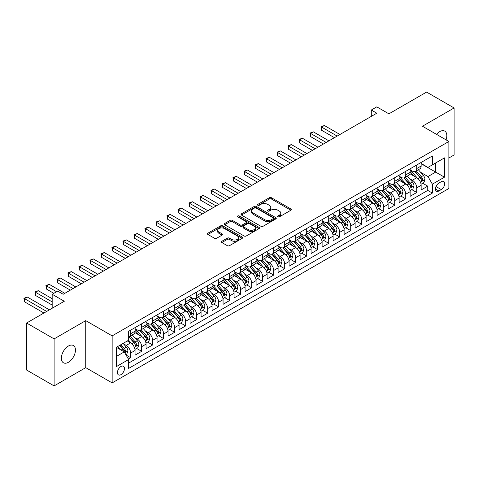 <?xml version="1.0" encoding="UTF-8"?>
<svg xmlns="http://www.w3.org/2000/svg" width="478" height="478" viewBox="0 0 478 478"><rect width="100%" height="100%" fill="white"/><g stroke="black" fill="none" stroke-linecap="round" stroke-linejoin="round"><path stroke-width="0.72" d="M277.903 216.845A1.07 0.615 0 0 0 279.415 216.845L290.893 210.218A1.53 0.884 0 0 0 291.341 209.597A1.53 0.884 0 0 0 290.893 208.976L271.45 197.749A1.53 0.884 0 0 0 269.287 197.749L257.815 204.375A1.07 0.615 0 0 0 257.499 204.811A1.07 0.615 0 0 0 257.815 205.247A1.07 0.615 0 0 0 259.327 205.247L260.809 204.387A4.888 2.82 0 0 1 267.722 204.387L269.341 205.325A4.888 2.82 0 0 1 270.775 207.321A4.888 2.82 0 0 1 269.341 209.316L267.859 210.171A1.07 0.615 0 0 0 267.543 210.613A1.07 0.615 0 0 0 267.859 211.049A1.07 0.615 0 0 0 269.371 211.049L270.853 210.189A4.888 2.82 0 0 1 277.766 210.189L279.385 211.127A4.888 2.82 0 0 1 280.819 213.122A4.888 2.82 0 0 1 279.385 215.118L277.903 215.972A1.07 0.615 0 0 0 277.587 216.409A1.07 0.615 0 0 0 277.903 216.845L277.903 215.972M68.414 362.282A9.96 5.748 120 0 0 74.915 353.505A9.96 5.748 120 0 0 73.391 345.522A9.96 5.748 120 0 0 68.414 346.018A9.96 5.748 120 0 0 61.907 354.796A9.96 5.748 120 0 0 63.431 362.772A9.96 5.748 120 0 0 68.414 362.282M446.052 139.851A9.96 5.748 120 0 0 444.773 131.109A9.96 5.748 120 0 0 439.796 131.599A9.96 5.748 120 0 0 436.563 134.372M120.958 374.638A4.977 2.874 120 0 0 124.208 370.253A4.977 2.874 120 0 0 123.444 366.262A4.977 2.874 120 0 0 120.958 366.507A4.977 2.874 120 0 0 117.702 370.892A4.977 2.874 120 0 0 118.466 374.883A4.977 2.874 120 0 0 120.958 374.638M221.87 241.276A1.53 0.884 0 0 0 221.422 241.898A1.53 0.884 0 0 0 221.87 242.525L227.325 245.674A1.53 0.884 0 0 0 229.488 245.674L242.232 238.313A1.53 0.884 0 0 0 242.681 237.691A1.53 0.884 0 0 0 242.232 237.064L222.79 225.843A1.53 0.884 0 0 0 220.627 225.843L207.882 233.198A1.53 0.884 0 0 0 207.434 233.826A1.53 0.884 0 0 0 207.882 234.447L214.473 238.253A1.53 0.884 0 0 0 216.636 238.253L222.085 235.104A1.53 0.884 0 0 0 222.533 234.477A1.53 0.884 0 0 0 222.085 233.856L218.822 231.967A4.087 2.36 0 0 1 217.621 230.3A4.087 2.36 0 0 1 220.149 228.12A4.087 2.36 0 0 1 224.6 228.633L237.399 236.024A4.087 2.36 0 0 1 238.594 237.691A4.087 2.36 0 0 1 236.072 239.866A4.087 2.36 0 0 1 231.621 239.359L229.488 238.128A1.53 0.884 0 0 0 227.325 238.128L221.87 241.276L221.87 242.525L227.325 239.394L227.325 238.128M448.872 157.997L454.1 154.98L454.1 107.968L426.591 92.087L388.901 113.842L376.795 106.857L371.292 110.03L376.795 113.208L63.186 294.269L57.683 291.096L52.18 294.269L52.18 308.25M54.104 338.902L54.104 385.913L85.741 367.648L85.741 320.636L54.104 338.902L26.595 323.02L64.285 301.26L52.18 294.269M85.741 320.636L112.151 335.885L448.872 141.482L448.872 188.493L112.151 382.896L112.151 335.885M454.1 107.968L422.462 126.234L448.872 141.482M260.916 226.279A1.53 0.884 0 0 0 263.079 226.279L275.824 218.918A1.53 0.884 0 0 0 276.272 218.297A1.53 0.884 0 0 0 275.824 217.669L256.381 206.448A1.53 0.884 0 0 0 254.218 206.448L241.474 213.803A1.53 0.884 0 0 0 241.026 214.431A1.53 0.884 0 0 0 241.474 215.052L260.916 226.279M238.175 217.078A1.07 0.615 0 0 1 239.263 217.227L239.263 215.954L259.028 227.367A1.53 0.884 0 0 1 259.476 227.994A1.53 0.884 0 0 1 259.028 228.615L246.284 235.977A1.53 0.884 0 0 1 244.121 235.977L224.678 224.75L230.133 221.625L230.133 220.352L224.678 223.501A1.53 0.884 0 0 0 224.23 224.128A1.53 0.884 0 0 0 224.678 224.75L224.678 223.501M230.133 221.625A1.53 0.884 0 0 1 232.296 221.625L232.296 220.352A1.53 0.884 0 0 0 230.133 220.352M232.296 220.352L240.177 224.905A1.53 0.884 0 0 0 242.34 224.905L245.961 222.82A1.53 0.884 0 0 0 246.403 222.192A1.53 0.884 0 0 0 245.961 221.571L237.751 216.833A1.07 0.615 0 0 1 237.435 216.397A1.07 0.615 0 0 1 238.098 215.823A1.07 0.615 0 0 1 239.263 215.954M54.104 385.913L26.595 370.032L26.595 323.02M128.355 358.996L130.637 357.675L126.073 355.04M123.473 343.819L126.24 345.415A6.226 3.591 60 0 1 130.637 353.039L135.041 350.499L135.041 355.136L141.643 351.324L136.636 348.432M134.479 337.468L137.24 339.063A6.226 3.591 60 0 1 141.643 346.687L146.047 344.142L146.047 348.779L152.649 344.967L147.642 342.081M145.479 331.111L148.246 332.706A6.226 3.591 60 0 1 152.649 340.33L157.047 337.791L157.047 342.427L163.649 338.615L158.642 335.723M156.485 324.759L159.252 326.355A6.226 3.591 60 0 1 163.649 333.979L168.053 331.439L168.053 336.076L174.655 332.264L169.648 329.372M167.491 318.408L170.252 320.003A6.226 3.591 60 0 1 174.655 327.627L179.059 325.082L179.059 329.724L185.661 325.912L180.654 323.02M178.491 312.056L181.258 313.652A6.226 3.591 60 0 1 185.661 321.27L190.059 318.73L190.059 323.367L196.661 319.555L191.654 316.669M189.497 305.699L192.264 307.294A6.226 3.591 60 0 1 196.661 314.918L201.065 312.379L201.065 317.016L207.667 313.204L202.66 310.312M200.503 299.348L203.264 300.943A6.226 3.591 60 0 1 207.667 308.567L212.071 306.028L212.071 310.664L218.673 306.852L213.666 303.96M211.503 292.996L214.269 294.591A6.226 3.591 60 0 1 218.673 302.216L223.071 299.67L223.071 304.313L229.673 300.501L224.666 297.609M222.509 286.639L225.275 288.234A6.226 3.591 60 0 1 229.673 295.858L234.077 293.319L234.077 297.955L240.679 294.143L235.672 291.251M233.515 280.287L236.275 281.883A6.226 3.591 60 0 1 240.679 289.507L245.083 286.967L245.083 291.604L251.685 287.792L246.678 284.9M244.515 273.936L247.281 275.531A6.226 3.591 60 0 1 251.685 283.155L256.083 280.61L256.083 285.252L262.685 281.44L257.678 278.549M255.521 267.584L258.287 269.18A6.226 3.591 60 0 1 262.685 276.804L267.088 274.258L267.088 278.895L273.691 275.083L268.684 272.197M266.527 261.227L269.287 262.822A6.226 3.591 60 0 1 273.691 270.446L278.094 267.907L278.094 272.544L284.697 268.732L279.69 265.84M277.527 254.876L280.293 256.471A6.226 3.591 60 0 1 284.697 264.095L289.094 261.556L289.094 266.192L295.697 262.38L290.69 259.488M288.533 248.524L291.299 250.119A6.226 3.591 60 0 1 295.697 257.744L300.1 255.198L300.1 259.841L306.703 256.029L301.696 253.137M299.539 242.173L302.299 243.762A6.226 3.591 60 0 1 306.703 251.386L311.106 248.847L311.106 253.483L317.709 249.671L312.702 246.785M310.539 235.815L313.305 237.411A6.226 3.591 60 0 1 317.709 245.035L322.106 242.495L322.106 247.132L328.709 243.32L323.702 240.428M321.545 229.464L324.311 231.059A6.226 3.591 60 0 1 328.709 238.683L333.112 236.144L333.112 240.781L339.715 236.969L334.708 234.077M332.551 223.112L335.311 224.708A6.226 3.591 60 0 1 339.715 232.332L344.118 229.787L344.118 234.423L350.721 230.617L345.714 227.725M343.551 216.755L346.317 218.35A6.226 3.591 60 0 1 350.721 225.975L355.118 223.435L355.118 228.072L361.721 224.26L356.713 221.368M354.557 210.404L357.323 211.999A6.226 3.591 60 0 1 361.721 219.623L366.124 217.084L366.124 221.72L372.726 217.908L367.719 215.016M365.562 204.052L368.323 205.648A6.226 3.591 60 0 1 372.726 213.272L377.13 210.726L377.13 215.369L383.732 211.557L378.725 208.665M376.562 197.701L379.329 199.296A6.226 3.591 60 0 1 383.732 206.914L388.13 204.375L388.13 209.011L394.732 205.199L389.725 202.314M387.568 191.343L390.335 192.939A6.226 3.591 60 0 1 394.732 200.563L399.136 198.023L399.136 202.66L405.738 198.848L400.731 195.956M398.574 184.992L401.335 186.587A6.226 3.591 60 0 1 405.738 194.211L410.142 191.672L410.142 196.309L416.744 192.497L416.744 187.86A6.226 3.591 -120 0 0 412.341 180.236L409.574 178.641M411.737 189.605L416.744 192.497M135.041 350.499A6.226 3.591 -120 0 0 130.637 342.875L127.339 340.969M146.047 344.142A6.226 3.591 -120 0 0 141.643 336.518L134.838 332.592M157.047 337.791A6.226 3.591 -120 0 0 152.649 330.167L145.844 326.235M168.053 331.439A6.226 3.591 -120 0 0 163.649 323.815L156.844 319.884M179.059 325.082A6.226 3.591 -120 0 0 174.655 317.458L167.85 313.532M190.059 318.73A6.226 3.591 -120 0 0 185.661 311.106L178.856 307.181M201.065 312.379A6.226 3.591 -120 0 0 196.661 304.755L189.856 300.823M212.071 306.028A6.226 3.591 -120 0 0 207.667 298.403L200.862 294.472M223.071 299.67A6.226 3.591 -120 0 0 218.673 292.046L211.868 288.12M234.077 293.319A6.226 3.591 -120 0 0 229.673 285.695L222.868 281.769M245.083 286.967A6.226 3.591 -120 0 0 240.679 279.343L233.873 275.412M256.083 280.61A6.226 3.591 -120 0 0 251.685 272.992L244.879 269.06M267.088 274.258A6.226 3.591 -120 0 0 262.685 266.634L255.879 262.709M278.094 267.907A6.226 3.591 -120 0 0 273.691 260.283L266.885 256.351M289.094 261.556A6.226 3.591 -120 0 0 284.697 253.932L277.891 250M300.1 255.198A6.226 3.591 -120 0 0 295.697 247.574L288.891 243.649M311.106 248.847A6.226 3.591 -120 0 0 306.703 241.223L299.897 237.297M322.106 242.495A6.226 3.591 -120 0 0 317.709 234.871L310.903 230.94M333.112 236.144A6.226 3.591 -120 0 0 328.709 228.52L321.903 224.588M344.118 229.787A6.226 3.591 -120 0 0 339.715 222.162L332.909 218.237M355.118 223.435A6.226 3.591 -120 0 0 350.721 215.811L343.915 211.879M366.124 217.084A6.226 3.591 -120 0 0 361.721 209.46L354.915 205.528M377.13 210.726A6.226 3.591 -120 0 0 372.726 203.102L365.921 199.177M388.13 204.375A6.226 3.591 -120 0 0 383.732 196.751L376.927 192.825M399.136 198.023A6.226 3.591 -120 0 0 394.732 190.399L387.927 186.468M410.142 191.672A6.226 3.591 -120 0 0 405.738 184.048L398.933 180.116M441.278 181.694L438.858 183.092A4.822 2.784 120 0 0 435.709 187.346A4.822 2.784 120 0 0 436.45 191.212A4.822 2.784 120 0 0 438.858 190.973L441.278 189.575A4.822 2.784 120 0 0 444.432 185.321A4.822 2.784 120 0 0 443.692 181.455A4.822 2.784 120 0 0 441.278 181.694M116.554 356.343L124.256 351.892L128.66 359.516L128.66 368.413L432.369 193.07L432.369 184.173L427.965 176.549L420.58 172.283M128.66 359.516L116.554 366.507L116.554 347.195L128.66 340.205L128.66 331.308L432.369 155.965L432.369 164.862L444.474 157.871L444.474 177.183L432.369 184.173M135.041 328.643L137.24 329.91A6.226 3.591 60 0 0 140.353 330.22L144.756 327.681A6.226 3.591 -120 0 0 146.047 324.831L146.047 321.27M146.047 322.291L148.246 323.558A6.226 3.591 60 0 0 151.359 323.869L155.756 321.324A6.226 3.591 -120 0 0 157.047 318.479L157.047 314.918M157.047 315.934L159.252 317.207A6.226 3.591 60 0 0 162.359 317.517L166.762 314.972A6.226 3.591 -120 0 0 168.053 312.122L168.053 308.567M168.053 309.583L170.252 310.855A6.226 3.591 60 0 0 173.365 311.16L177.768 308.621A6.226 3.591 -120 0 0 179.059 305.771L179.059 302.216M179.059 303.231L181.258 304.498A6.226 3.591 60 0 0 184.371 304.809L188.768 302.269A6.226 3.591 -120 0 0 190.059 299.419L190.059 295.858M190.059 296.874L192.264 298.147A6.226 3.591 60 0 0 195.371 298.457L199.774 295.912A6.226 3.591 -120 0 0 201.065 293.062L201.065 289.507M201.065 290.522L203.264 291.795A6.226 3.591 60 0 0 206.376 292.1L210.78 289.56A6.226 3.591 -120 0 0 212.071 286.71L212.071 283.155M212.071 284.171L214.269 285.444A6.226 3.591 60 0 0 217.382 285.748L221.78 283.209A6.226 3.591 -120 0 0 223.071 280.359L223.071 276.798M223.071 277.82L225.275 279.086A6.226 3.591 60 0 0 228.382 279.397L232.786 276.858A6.226 3.591 -120 0 0 234.077 274.008L234.077 270.446M234.077 271.462L236.275 272.735A6.226 3.591 60 0 0 239.388 273.046L243.792 270.5A6.226 3.591 -120 0 0 245.083 267.65L245.083 264.095M245.083 265.111L247.281 266.383A6.226 3.591 60 0 0 250.394 266.688L254.792 264.149A6.226 3.591 -120 0 0 256.083 261.299L256.083 257.744M256.083 258.759L258.287 260.026A6.226 3.591 60 0 0 261.394 260.337L265.798 257.797A6.226 3.591 -120 0 0 267.088 254.947L267.088 251.386M267.088 252.408L269.287 253.675A6.226 3.591 60 0 0 272.4 253.985L276.804 251.44A6.226 3.591 -120 0 0 278.094 248.596L278.094 245.035M278.094 246.051L280.293 247.323A6.226 3.591 60 0 0 283.406 247.628L287.804 245.089A6.226 3.591 -120 0 0 289.094 242.238L289.094 238.683M289.094 239.699L291.299 240.972A6.226 3.591 60 0 0 294.406 241.276L298.81 238.737A6.226 3.591 -120 0 0 300.1 235.887L300.1 232.332M300.1 233.348L302.299 234.614A6.226 3.591 60 0 0 305.412 234.925L309.816 232.386A6.226 3.591 -120 0 0 311.106 229.536L311.106 225.975M311.106 226.99L313.305 228.263A6.226 3.591 60 0 0 316.418 228.574L320.816 226.028A6.226 3.591 -120 0 0 322.106 223.178L322.106 219.623M322.106 220.639L324.311 221.911A6.226 3.591 60 0 0 327.418 222.216L331.822 219.677A6.226 3.591 -120 0 0 333.112 216.827L333.112 213.272M333.112 214.287L335.311 215.554A6.226 3.591 60 0 0 338.424 215.865L342.828 213.325A6.226 3.591 -120 0 0 344.118 210.475L344.118 206.914M344.118 207.936L346.317 209.203A6.226 3.591 60 0 0 349.43 209.513L353.828 206.974A6.226 3.591 -120 0 0 355.118 204.124L355.118 200.563M355.118 201.579L357.323 202.851A6.226 3.591 60 0 0 360.43 203.162L364.834 200.617A6.226 3.591 -120 0 0 366.124 197.767L366.124 194.211M366.124 195.227L368.323 196.5A6.226 3.591 60 0 0 371.436 196.805L375.839 194.265A6.226 3.591 -120 0 0 377.13 191.415L377.13 187.86M377.13 188.876L379.329 190.142A6.226 3.591 60 0 0 382.442 190.453L386.839 187.914A6.226 3.591 -120 0 0 388.13 185.064L388.13 181.503M388.13 182.518L390.335 183.791A6.226 3.591 60 0 0 393.442 184.102L397.845 181.556A6.226 3.591 -120 0 0 399.136 178.706L399.136 175.151M399.136 176.167L401.335 177.44A6.226 3.591 60 0 0 404.448 177.744L408.851 175.205A6.226 3.591 -120 0 0 410.142 172.355L410.142 168.8M128.66 363.077L427.744 190.399L427.744 186.145L421.142 189.957L421.142 185.315A6.226 3.591 -120 0 0 416.744 177.691L409.939 173.765M410.142 169.815L412.341 171.088A6.226 3.591 -120 0 0 415.454 171.393A6.226 3.591 -120 0 0 416.744 168.543L416.744 164.988M415.454 171.393L419.851 168.854A6.226 3.591 -120 0 0 421.142 166.003L421.142 162.442M130.637 330.167L130.637 333.722A6.226 3.591 60 0 1 129.347 336.572A6.226 3.591 60 0 1 128.66 336.823M129.347 336.572L133.75 334.032A6.226 3.591 -120 0 0 135.041 331.182L135.041 327.627M141.643 323.815L141.643 327.37A6.226 3.591 60 0 1 140.353 330.22M152.649 317.458L152.649 321.019A6.226 3.591 60 0 1 151.359 323.869M163.649 311.106L163.649 314.667A6.226 3.591 60 0 1 162.359 317.517M174.655 304.755L174.655 308.31A6.226 3.591 60 0 1 173.365 311.16M185.661 298.403L185.661 301.959A6.226 3.591 60 0 1 184.371 304.809M196.661 292.046L196.661 295.607A6.226 3.591 60 0 1 195.371 298.457M207.667 285.695L207.667 289.25A6.226 3.591 60 0 1 206.376 292.1M218.673 279.343L218.673 282.898A6.226 3.591 60 0 1 217.382 285.748M229.673 272.986L229.673 276.547A6.226 3.591 60 0 1 228.382 279.397M240.679 266.634L240.679 270.195A6.226 3.591 60 0 1 239.388 273.046M251.685 260.283L251.685 263.838A6.226 3.591 60 0 1 250.394 266.688M262.685 253.932L262.685 257.487A6.226 3.591 60 0 1 261.394 260.337M273.691 247.574L273.691 251.135A6.226 3.591 60 0 1 272.4 253.985M284.697 241.223L284.697 244.784A6.226 3.591 60 0 1 283.406 247.628M295.697 234.871L295.697 238.426A6.226 3.591 60 0 1 294.406 241.276M306.703 228.52L306.703 232.075A6.226 3.591 60 0 1 305.412 234.925M317.709 222.162L317.709 225.724A6.226 3.591 60 0 1 316.418 228.574M328.709 215.811L328.709 219.366A6.226 3.591 60 0 1 327.418 222.216M339.715 209.46L339.715 213.015A6.226 3.591 60 0 1 338.424 215.865M350.721 203.102L350.721 206.663A6.226 3.591 60 0 1 349.43 209.513M361.721 196.751L361.721 200.312A6.226 3.591 60 0 1 360.43 203.162M372.726 190.399L372.726 193.954A6.226 3.591 60 0 1 371.436 196.805M383.732 184.048L383.732 187.603A6.226 3.591 60 0 1 382.442 190.453M394.732 177.691L394.732 181.252A6.226 3.591 60 0 1 393.442 184.102M405.738 171.339L405.738 174.9A6.226 3.591 60 0 1 404.448 177.744M405.738 194.211L405.738 198.848M394.732 200.563L394.732 205.199M383.732 206.914L383.732 211.557M372.726 213.272L372.726 217.908M361.721 219.623L361.721 224.26M350.721 225.975L350.721 230.617M339.715 232.332L339.715 236.969M328.709 238.683L328.709 243.32M317.709 245.035L317.709 249.671M306.703 251.386L306.703 256.029M295.697 257.744L295.697 262.38M284.697 264.095L284.697 268.732M273.691 270.446L273.691 275.083M262.685 276.804L262.685 281.44M251.685 283.155L251.685 287.792M240.679 289.507L240.679 294.143M229.673 295.858L229.673 300.501M218.673 302.216L218.673 306.852M207.667 308.567L207.667 313.204M196.661 314.918L196.661 319.555M185.661 321.27L185.661 325.912M174.655 327.627L174.655 332.264M163.649 333.979L163.649 338.615M152.649 340.33L152.649 344.967M141.643 346.687L141.643 351.324M130.637 353.039L130.637 357.675M124.256 351.892L116.554 347.446M427.965 176.549L435.667 172.104L435.667 162.956L444.474 157.871M421.142 163.715L444.474 177.183M421.142 163.464L427.965 167.402L432.369 164.862M85.741 367.648L112.151 382.896M371.292 110.03L371.292 116.387M422.737 183.253L427.744 186.145M427.744 190.399L432.369 193.07M278.327 216.994L279.385 216.385A4.888 2.82 0 0 0 280.819 214.389L280.819 213.122M270.775 207.321L270.775 208.593A4.888 2.82 0 0 1 269.341 210.589L268.283 211.198M290.869 210.23L271.45 199.021A1.53 0.884 0 0 0 269.287 199.021L258.24 205.397M275.8 218.93L256.381 207.721A1.53 0.884 0 0 0 254.218 207.721L241.498 215.064M273.123 218.733A1.07 0.615 0 0 0 273.434 218.297A1.07 0.615 0 0 0 273.123 217.86L256.059 208.008A1.07 0.615 0 0 0 254.547 208.008L252.982 208.91A4.888 2.82 0 0 0 251.548 210.906A4.888 2.82 0 0 0 252.982 212.901L264.645 219.635A4.888 2.82 0 0 0 271.558 219.635L273.123 218.733L273.123 220.005A1.07 0.615 0 0 0 273.434 219.569L273.434 218.297M251.548 210.906L251.548 212.178A4.888 2.82 0 0 0 252.982 214.174L252.982 212.901M273.123 220.005L271.558 220.908A4.888 2.82 0 0 1 264.645 220.908L252.982 214.174M232.296 221.625L240.177 226.178A1.53 0.884 0 0 0 242.34 226.178L245.961 224.086A1.53 0.884 0 0 0 246.403 223.465L246.403 222.192M239.263 217.227L259.004 228.627M248.363 229.631A4.087 2.36 0 0 0 252.814 230.139A4.087 2.36 0 0 0 255.336 227.964A4.087 2.36 0 0 0 254.141 226.291L249.63 223.692A1.53 0.884 0 0 0 247.473 223.692L243.852 225.777A1.53 0.884 0 0 0 243.404 226.405A1.53 0.884 0 0 0 243.852 227.026L248.363 229.631L248.363 230.898A4.087 2.36 0 0 0 252.814 231.412A4.087 2.36 0 0 0 255.336 229.231L255.336 227.964M243.404 226.405L243.404 227.671A1.53 0.884 0 0 0 243.852 228.299L243.852 227.026M248.363 230.898L243.852 228.299M238.594 237.691L238.594 238.958A4.087 2.36 0 0 1 236.072 241.139A4.087 2.36 0 0 1 231.621 240.631L229.488 239.394A1.53 0.884 0 0 0 227.325 239.394M217.621 230.3L217.621 231.573A4.087 2.36 0 0 0 218.822 233.24L218.822 231.967M222.067 235.116L218.822 233.24M242.209 238.325L222.79 227.11A1.53 0.884 0 0 0 220.627 227.11L207.906 234.459M421.052 184.227L423.896 182.584L424.996 179.405A4.123 2.378 -120 0 0 423.389 175.534L418.358 169.714M417.354 178.097L411.391 171.19A11.902 6.871 -120 0 0 410.142 169.881M414.085 176.161L410.745 172.295A9.883 5.706 -120 0 0 410.142 171.632M339.936 134.491L324.365 125.505L321.61 127.088L321.61 130.267L334.433 137.67M414.892 171.62L419.977 177.505A4.123 2.378 60 0 1 421.447 180.343C422.068 181.174 422.504 180.923 422.767 179.585A4.123 2.378 -120 0 0 421.297 176.741L416.272 170.921M415.191 171.524L420.652 177.846A2.103 1.213 60 0 1 421.184 178.67L422.767 179.585M421.447 180.343L421.745 180.833M321.61 130.267L321.007 126.742L337.181 136.081M321.007 126.742L324.365 125.505M410.046 190.579L412.89 188.935L413.99 185.763A4.123 2.378 -120 0 0 412.383 181.891L407.358 176.065M406.348 184.448L400.385 177.547A11.902 6.871 -120 0 0 399.136 176.239M403.079 182.512L399.745 178.653A9.883 5.706 -120 0 0 399.136 177.983M328.93 140.843L313.359 131.856L310.61 133.446L310.61 136.618L323.427 144.021M403.886 177.971L408.971 183.857A4.123 2.378 60 0 1 410.441 186.701C411.062 187.531 411.504 187.274 411.761 185.936A4.123 2.378 -120 0 0 410.291 183.098L405.266 177.272M404.185 177.876L409.652 184.203A2.103 1.213 60 0 1 410.178 185.022L411.761 185.936M410.441 186.701L410.745 187.191M310.61 136.618L310.001 133.093L326.181 142.432M310.001 133.093L313.359 131.856M399.04 196.93L401.884 195.293L402.984 192.114A4.123 2.378 -120 0 0 401.383 188.242L396.352 182.423M395.348 190.8L389.385 183.899A11.902 6.871 -120 0 0 388.13 182.59M392.074 188.864L388.739 185.004A9.883 5.706 -120 0 0 388.13 184.341M317.924 147.2L302.353 138.208L299.604 139.797L299.604 142.976L312.421 150.373M392.886 184.323L397.971 190.214A4.123 2.378 60 0 1 399.441 193.052C400.056 193.883 400.498 193.626 400.761 192.287A4.123 2.378 -120 0 0 399.291 189.449L394.26 183.63M393.185 184.227L398.646 190.555A2.103 1.213 60 0 1 399.178 191.373L400.761 192.287M399.441 193.052L399.739 193.542M299.604 142.976L299.001 139.445L315.175 148.783M299.001 139.445L302.353 138.208M388.04 203.287L390.885 201.644L391.984 198.466A4.123 2.378 -120 0 0 390.377 194.594L385.346 188.774M384.342 197.157L378.379 190.25A11.902 6.871 -120 0 0 377.13 188.941M381.074 195.215L377.734 191.355A9.883 5.706 -120 0 0 377.13 190.692M306.924 153.552L291.353 144.559L288.598 146.149L288.598 149.327L301.421 156.73M381.88 190.674L386.965 196.566A4.123 2.378 60 0 1 388.435 199.404C389.056 200.234 389.492 199.983 389.755 198.645A4.123 2.378 -120 0 0 388.285 195.801L383.26 189.981M382.179 190.579L387.64 196.906A2.103 1.213 60 0 1 388.172 197.731L389.755 198.645M388.435 199.404L388.734 199.894M288.598 149.327L287.995 145.802L304.169 155.141M287.995 145.802L291.353 144.559M377.034 209.639L379.879 207.996L380.978 204.823A4.123 2.378 -120 0 0 379.371 200.945L374.346 195.126M373.336 203.509L367.373 196.601A11.902 6.871 -120 0 0 366.124 195.293M370.068 201.573L366.734 197.707A9.883 5.706 -120 0 0 366.124 197.044M295.918 159.903L280.347 150.917L277.599 152.506L277.599 155.679L290.415 163.082M370.874 197.032L375.959 202.917A4.123 2.378 60 0 1 377.429 205.761C378.05 206.586 378.492 206.335 378.749 204.996A4.123 2.378 -120 0 0 377.279 202.158L372.254 196.333M371.173 196.936L376.64 203.258A2.103 1.213 60 0 1 377.166 204.082L378.749 204.996M377.429 205.761L377.734 206.245M277.599 155.679L276.989 152.153L293.169 161.492M276.989 152.153L280.347 150.917M366.029 215.99L368.873 214.353L369.972 211.174A4.123 2.378 -120 0 0 368.371 207.303L363.34 201.483M362.336 209.86L356.373 202.959A11.902 6.871 -120 0 0 355.118 201.65M359.062 207.924L355.728 204.064A9.883 5.706 -120 0 0 355.118 203.401M284.912 166.254L269.341 157.268L266.593 158.857L266.593 162.03L279.409 169.433M359.874 203.383L364.959 209.268A4.123 2.378 60 0 1 366.429 212.113C367.044 212.943 367.486 212.686 367.749 211.348A4.123 2.378 -120 0 0 366.279 208.51L361.249 202.69M360.173 203.287L365.634 209.615A2.103 1.213 60 0 1 366.166 210.434L367.749 211.348M366.429 212.113L366.728 212.602M266.593 162.03L265.989 158.505L282.163 167.844M265.989 158.505L269.341 157.268M355.029 222.348L357.873 220.705L358.972 217.526A4.123 2.378 -120 0 0 357.365 213.654L352.334 207.834M351.33 216.211L345.367 209.31A11.902 6.871 -120 0 0 344.118 208.002M348.062 214.275L344.722 210.416A9.883 5.706 -120 0 0 344.118 209.752M273.912 172.612L258.341 163.619L255.587 165.209L255.587 168.387L268.409 175.785M348.868 209.734L353.953 215.626A4.123 2.378 60 0 1 355.423 218.464C356.044 219.294 356.48 219.038 356.743 217.705A4.123 2.378 -120 0 0 355.274 214.861L350.249 209.041M349.167 209.639L354.628 215.966A2.103 1.213 60 0 1 355.16 216.791L356.743 217.705M355.423 218.464L355.722 218.954M255.587 168.387L254.983 164.862L271.157 174.201M254.983 164.862L258.341 163.619M344.023 228.699L346.867 227.056L347.966 223.877A4.123 2.378 -120 0 0 346.359 220.005L341.334 214.186M340.324 222.569L334.361 215.662A11.902 6.871 -120 0 0 333.112 214.353M337.056 220.627L333.722 216.767A9.883 5.706 -120 0 0 333.112 216.104M262.906 178.963L247.335 169.977L244.587 171.56L244.587 174.739L257.403 182.142M337.862 216.092L342.947 221.977A4.123 2.378 60 0 1 344.417 224.815C345.038 225.646 345.48 225.395 345.737 224.057A4.123 2.378 -120 0 0 344.268 221.212L339.243 215.393M338.161 215.99L343.628 222.318A2.103 1.213 60 0 1 344.154 223.142L345.737 224.057M344.417 224.815L344.722 225.305M244.587 174.739L243.977 171.214L260.157 180.553M243.977 171.214L247.335 169.977M333.017 235.051L335.861 233.407L336.96 230.235A4.123 2.378 -120 0 0 335.359 226.363L330.328 220.537M329.324 228.92L323.361 222.019A11.902 6.871 -120 0 0 322.106 220.711M326.05 226.984L322.716 223.118A9.883 5.706 -120 0 0 322.106 222.455M251.9 185.315L236.329 176.328L233.581 177.918L233.581 181.09L246.397 188.493M326.862 222.443L331.947 228.329A4.123 2.378 60 0 1 333.417 231.173C334.032 231.997 334.475 231.746 334.737 230.408A4.123 2.378 -120 0 0 333.268 227.57L328.237 221.744M327.161 222.348L332.622 228.675A2.103 1.213 60 0 1 333.154 229.494L334.737 230.408M333.417 231.173L333.716 231.657M233.581 181.09L232.977 177.565L249.152 186.904M232.977 177.565L236.329 176.328M322.017 241.402L324.861 239.765L325.96 236.586A4.123 2.378 -120 0 0 324.353 232.714L319.322 226.895M318.318 235.272L312.355 228.37A11.902 6.871 -120 0 0 311.106 227.062M315.05 233.336L311.71 229.476A9.883 5.706 -120 0 0 311.106 228.813M240.9 191.672L225.329 182.68L222.575 184.269L222.575 187.448L235.397 194.845M315.856 228.795L320.941 234.68A4.123 2.378 60 0 1 322.411 237.524C323.032 238.355 323.469 238.098 323.731 236.759A4.123 2.378 -120 0 0 322.262 233.921L317.237 228.102M316.155 228.699L321.616 235.027A2.103 1.213 60 0 1 322.148 235.845L323.731 236.759M322.411 237.524L322.71 238.014M222.575 187.448L221.971 183.916L238.146 193.255M221.971 183.916L225.329 182.68M311.011 247.759L313.855 246.116L314.954 242.938A4.123 2.378 -120 0 0 313.347 239.066L308.322 233.246M307.312 241.623L301.349 234.722A11.902 6.871 -120 0 0 300.1 233.413M304.044 239.687L300.71 235.827A9.883 5.706 -120 0 0 300.1 235.164M229.894 198.023L214.323 189.031L211.575 190.62L211.575 193.799L224.391 201.196M304.85 235.146L309.935 241.037A4.123 2.378 60 0 1 311.405 243.876C312.026 244.706 312.469 244.449 312.726 243.117A4.123 2.378 -120 0 0 311.256 240.273L306.231 234.453M305.149 235.051L310.616 241.378A2.103 1.213 60 0 1 311.142 242.203L312.726 243.117M311.405 243.876L311.71 244.366M211.575 193.799L210.965 190.274L227.146 199.613M210.965 190.274L214.323 189.031M300.005 254.111L302.849 252.468L303.948 249.289A4.123 2.378 -120 0 0 302.347 245.417L297.316 239.598M296.312 247.98L290.349 241.073A11.902 6.871 -120 0 0 289.094 239.765M293.038 246.045L289.704 242.179A9.883 5.706 -120 0 0 289.094 241.515M218.888 204.375L203.317 195.388L200.569 196.972L200.569 200.151L213.385 207.554M293.851 241.504L298.935 247.389A4.123 2.378 60 0 1 300.405 250.233C301.021 251.058 301.463 250.807 301.726 249.468A4.123 2.378 -120 0 0 300.256 246.624L295.225 240.804M294.149 241.408L299.61 247.729A2.103 1.213 60 0 1 300.142 248.554L301.726 249.468M300.405 250.233L300.704 250.717M200.569 200.151L199.965 196.625L216.14 205.964M199.965 196.625L203.317 195.388M289.005 260.462L291.849 258.819L292.948 255.646A4.123 2.378 -120 0 0 291.341 251.775L286.31 245.949M285.306 254.332L279.343 247.431A11.902 6.871 -120 0 0 278.094 246.122M282.038 252.396L278.698 248.536A9.883 5.706 -120 0 0 278.094 247.867M207.888 210.726L192.317 201.74L189.563 203.329L189.563 206.502L202.385 213.905M282.845 247.855L287.929 253.74A4.123 2.378 60 0 1 289.399 256.584C290.021 257.415 290.457 257.158 290.72 255.82A4.123 2.378 -120 0 0 289.25 252.982L284.225 247.162M283.143 247.759L288.604 254.087A2.103 1.213 60 0 1 289.136 254.905L290.72 255.82M289.399 256.584L289.698 257.074M189.563 206.502L188.959 202.977L205.134 212.316M188.959 202.977L192.317 201.74M277.999 266.814L280.843 265.176L281.942 261.998A4.123 2.378 -120 0 0 280.335 258.126L275.31 252.306M274.3 260.683L268.337 253.782A11.902 6.871 -120 0 0 267.088 252.474M271.032 258.747L267.698 254.888A9.883 5.706 -120 0 0 267.088 254.224M196.882 217.084L181.311 208.091L178.563 209.681L178.563 212.859L191.379 220.256M271.839 254.206L276.923 260.098A4.123 2.378 60 0 1 278.393 262.936C279.015 263.766 279.457 263.509 279.714 262.171A4.123 2.378 -120 0 0 278.244 259.333L273.219 253.513M272.137 254.111L277.604 260.438A2.103 1.213 60 0 1 278.13 261.257L279.714 262.171M278.393 262.936L278.698 263.426M178.563 212.859L177.953 209.334L194.134 218.667M177.953 209.334L181.311 208.091M266.993 273.171L269.837 271.528L270.936 268.349A4.123 2.378 -120 0 0 269.335 264.477L264.304 258.658M263.3 267.041L257.337 260.134A11.902 6.871 -120 0 0 256.083 258.825M260.026 265.099L256.692 261.239A9.883 5.706 -120 0 0 256.083 260.576M185.876 223.435L170.305 214.443L167.557 216.032L167.557 219.211L180.373 226.614M260.839 260.558L265.923 266.449A4.123 2.378 60 0 1 267.393 269.287C268.009 270.118 268.451 269.867 268.714 268.528A4.123 2.378 -120 0 0 267.244 265.684L262.213 259.865M261.137 260.462L266.599 266.79A2.103 1.213 60 0 1 267.13 267.614L268.714 268.528M267.393 269.287L267.692 269.777M167.557 219.211L166.953 215.686L183.128 225.024M166.953 215.686L170.305 214.443M255.993 279.522L258.837 277.879L259.936 274.707A4.123 2.378 -120 0 0 258.329 270.835L253.298 265.009M252.294 273.392L246.331 266.485A11.902 6.871 -120 0 0 245.083 265.176M249.026 271.456L245.686 267.59A9.883 5.706 -120 0 0 245.083 266.927M174.876 229.787L159.305 220.8L156.551 222.389L156.551 225.562L169.373 232.965M249.833 266.915L254.917 272.801A4.123 2.378 60 0 1 256.387 275.645C257.009 276.469 257.445 276.218 257.708 274.88A4.123 2.378 -120 0 0 256.238 272.042L251.213 266.216M250.131 266.82L255.593 273.141A2.103 1.213 60 0 1 256.124 273.966L257.708 274.88M256.387 275.645L256.686 276.129M156.551 225.562L155.948 222.037L172.122 231.376M155.948 222.037L159.305 220.8M244.987 285.874L247.831 284.237L248.93 281.058A4.123 2.378 -120 0 0 247.323 277.186L242.298 271.367M241.288 279.744L235.325 272.842A11.902 6.871 -120 0 0 234.077 271.534M238.02 277.808L234.686 273.948A9.883 5.706 -120 0 0 234.077 273.285M163.87 236.144L148.299 227.152L145.551 228.741L145.551 231.914L158.367 239.317M238.827 273.267L243.911 279.152A4.123 2.378 60 0 1 245.381 281.996C246.003 282.827 246.445 282.57 246.702 281.231A4.123 2.378 -120 0 0 245.232 278.393L240.207 272.574M239.125 273.171L244.593 279.499A2.103 1.213 60 0 1 245.118 280.317L246.702 281.231M245.381 281.996L245.686 282.486M145.551 231.914L144.942 228.388L161.122 237.727M144.942 228.388L148.299 227.152M233.981 292.231L236.825 290.588L237.924 287.409A4.123 2.378 -120 0 0 236.323 283.538L231.292 277.718M230.288 286.095L224.325 279.194A11.902 6.871 -120 0 0 223.071 277.885M227.014 284.159L223.68 280.299A9.883 5.706 -120 0 0 223.071 279.636M152.864 242.495L137.294 233.503L134.545 235.092L134.545 238.271L147.361 245.668M227.827 279.618L232.911 285.509A4.123 2.378 60 0 1 234.381 288.348C234.997 289.178 235.439 288.921 235.702 287.589A4.123 2.378 -120 0 0 234.232 284.745L229.201 278.925M228.126 279.522L233.587 285.85A2.103 1.213 60 0 1 234.118 286.675L235.702 287.589M234.381 288.348L234.68 288.837M134.545 238.271L133.942 234.746L150.116 244.085M133.942 234.746L137.294 233.503M222.981 298.583L225.825 296.94L226.925 293.761A4.123 2.378 -120 0 0 225.317 289.889L220.286 284.069M219.282 292.452L213.319 285.545A11.902 6.871 -120 0 0 212.071 284.237M216.014 290.51L212.674 286.651A9.883 5.706 -120 0 0 212.071 285.987M141.864 248.847L126.294 239.86L123.539 241.444L123.539 244.622L136.361 252.026M216.821 285.975L221.906 291.861A4.123 2.378 60 0 1 223.375 294.699C223.997 295.529 224.433 295.279 224.696 293.94A4.123 2.378 -120 0 0 223.226 291.096L218.201 285.276M217.12 285.874L222.581 292.201A2.103 1.213 60 0 1 223.112 293.026L224.696 293.94M223.375 294.699L223.674 295.189M123.539 244.622L122.936 241.097L139.11 250.436M122.936 241.097L126.294 239.86M211.975 304.934L214.819 303.291L215.919 300.118A4.123 2.378 -120 0 0 214.311 296.246L209.286 290.421M208.277 298.804L202.314 291.903A11.902 6.871 -120 0 0 201.065 290.594M205.008 296.868L201.674 293.008A9.883 5.706 -120 0 0 201.065 292.339M130.858 255.198L115.288 246.212L112.539 247.801L112.539 250.974L125.356 258.377M205.815 292.327L210.9 298.212A4.123 2.378 60 0 1 212.369 301.056C212.991 301.887 213.433 301.63 213.69 300.292A4.123 2.378 -120 0 0 212.22 297.453L207.195 291.628M206.114 292.231L211.581 298.559A2.103 1.213 60 0 1 212.107 299.377L213.69 300.292M212.369 301.056L212.674 301.546M112.539 250.974L111.93 247.449L128.11 256.788M111.93 247.449L115.288 246.212M200.969 311.286L203.813 309.648L204.913 306.47A4.123 2.378 -120 0 0 203.311 302.598L198.28 296.778M197.277 305.155L191.314 298.254A11.902 6.871 -120 0 0 190.059 296.946M194.002 303.219L190.668 299.359A9.883 5.706 -120 0 0 190.059 298.696M119.853 261.556L104.282 252.563L101.533 254.153L101.533 257.331L114.35 264.728M194.815 298.678L199.9 304.57A4.123 2.378 60 0 1 201.369 307.408C201.985 308.238 202.427 307.981 202.69 306.643A4.123 2.378 -120 0 0 201.22 303.805L196.189 297.985M195.114 298.583L200.575 304.91A2.103 1.213 60 0 1 201.107 305.729L202.69 306.643M201.369 307.408L201.668 307.898M101.533 257.331L100.93 253.8L117.104 263.139M100.93 253.8L104.282 252.563M189.969 317.643L192.813 316L193.913 312.821A4.123 2.378 -120 0 0 192.305 308.949L187.274 303.13M186.271 311.513L180.308 304.606A11.902 6.871 -120 0 0 179.059 303.297M183.002 309.571L179.662 305.711A9.883 5.706 -120 0 0 179.059 305.048M108.853 267.907L93.282 258.915L90.527 260.504L90.527 263.683L103.35 271.086M183.809 305.03L188.894 310.921A4.123 2.378 60 0 1 190.364 313.759C190.985 314.59 191.421 314.339 191.684 313A4.123 2.378 -120 0 0 190.214 310.156L185.189 304.337M184.108 304.934L189.569 311.262A2.103 1.213 60 0 1 190.101 312.086L191.684 313M190.364 313.759L190.662 314.249M90.527 263.683L89.924 260.157L106.098 269.496M89.924 260.157L93.282 258.915M178.963 323.994L181.807 322.351L182.907 319.179A4.123 2.378 -120 0 0 181.299 315.301L176.274 309.481M175.265 317.864L169.302 310.957A11.902 6.871 -120 0 0 168.053 309.648M171.996 315.928L168.662 312.062A9.883 5.706 -120 0 0 168.053 311.399M97.847 274.258L82.276 265.272L79.527 266.855L79.527 270.034L92.344 277.437M172.803 311.387L177.888 317.273A4.123 2.378 60 0 1 179.358 320.117C179.979 320.941 180.421 320.69 180.678 319.352A4.123 2.378 -120 0 0 179.208 316.514L174.183 310.688M173.102 311.292L178.569 317.613A2.103 1.213 60 0 1 179.095 318.438L180.678 319.352M179.358 320.117L179.662 320.601M79.527 270.034L78.918 266.509L95.098 275.848M78.918 266.509L82.276 265.272M167.957 330.346L170.801 328.703L171.901 325.53A4.123 2.378 -120 0 0 170.299 321.658L165.269 315.839M164.265 324.215L158.302 317.314A11.902 6.871 -120 0 0 157.047 316.006M160.99 322.28L157.656 318.42A9.883 5.706 -120 0 0 157.047 317.756M86.841 280.61L71.27 271.624L68.521 273.213L68.521 276.386L81.338 283.789M161.803 317.739L166.888 323.624A4.123 2.378 60 0 1 168.358 326.468C168.973 327.299 169.415 327.042 169.678 325.703A4.123 2.378 -120 0 0 168.208 322.865L163.177 317.045M162.102 317.643L167.563 323.97A2.103 1.213 60 0 1 168.095 324.789L169.678 325.703M168.358 326.468L168.656 326.958M68.521 276.386L67.918 272.86L84.092 282.199M67.918 272.86L71.27 271.624M156.957 336.703L159.801 335.06L160.901 331.881A4.123 2.378 -120 0 0 159.294 328.01L154.263 322.19M153.259 330.567L147.296 323.666A11.902 6.871 -120 0 0 146.047 322.357M149.99 328.631L146.65 324.771A9.883 5.706 -120 0 0 146.047 324.108M75.841 286.967L60.27 277.975L57.515 279.564L57.515 282.743L70.338 290.14M150.797 324.09L155.882 329.981A4.123 2.378 60 0 1 157.352 332.819C157.973 333.65 158.409 333.393 158.672 332.061A4.123 2.378 -120 0 0 157.202 329.217L152.177 323.397M151.096 323.994L156.557 330.322A2.103 1.213 60 0 1 157.089 331.146L158.672 332.061M157.352 332.819L157.65 333.309M57.515 282.743L56.912 279.218L73.086 288.557M56.912 279.218L60.27 277.975M145.951 343.055L148.795 341.411L149.895 338.233A4.123 2.378 -120 0 0 148.288 334.361L143.263 328.541M142.253 336.924L136.29 330.017A11.902 6.871 -120 0 0 135.041 328.709M138.984 334.982L135.65 331.123A9.883 5.706 -120 0 0 135.041 330.459M64.835 293.319L49.264 284.332L46.515 285.916L46.515 289.094L53.829 293.319M139.791 330.447L144.876 336.333A4.123 2.378 60 0 1 146.346 339.171C146.967 340.001 147.409 339.75 147.666 338.412A4.123 2.378 -120 0 0 146.196 335.568L141.171 329.748M140.09 330.346L145.557 336.673A2.103 1.213 60 0 1 146.083 337.498L147.666 338.412M146.346 339.171L146.65 339.661M46.515 289.094L45.906 285.569L56.583 291.729M45.906 285.569L49.264 284.332M134.945 349.406L137.789 347.763L138.889 344.59A4.123 2.378 -120 0 0 137.288 340.718L132.257 334.893M131.253 343.276L128.618 340.228M127.979 341.34L127.554 340.844M52.18 298.72L38.258 290.684L35.509 292.273L35.509 295.446L52.18 305.072M128.791 336.799L133.876 342.684A4.123 2.378 60 0 1 135.346 345.528C135.961 346.353 136.403 346.102 136.666 344.763A4.123 2.378 -120 0 0 135.196 341.925L130.165 336.1M129.09 336.703L134.551 343.031A2.103 1.213 60 0 1 135.083 343.849L136.666 344.763M135.346 345.528L135.644 346.012M35.509 295.446L34.906 291.921L52.18 301.893M34.906 291.921L38.258 290.684M125.851 354.658L126.79 354.12L127.889 350.942A4.123 2.378 -120 0 0 126.282 347.07L123.115 343.401M120.163 349.532L117.612 346.58M116.979 347.691L116.554 347.201M49.431 309.84L27.258 297.035L24.503 298.625L24.503 301.803L43.928 313.012M119.703 345.373L122.87 349.036A4.123 2.378 60 0 1 124.34 351.88C124.961 352.71 125.397 352.453 125.66 351.115A4.123 2.378 -120 0 0 124.19 348.277L121.024 344.614M119.96 345.224L123.545 349.382A2.103 1.213 60 0 1 124.077 350.201L125.66 351.115M124.34 351.88L124.639 352.37M24.503 301.803L23.9 298.272L46.677 311.423M23.9 298.272L27.258 297.035M126.24 345.415L130.637 342.875M137.24 339.063L141.643 336.518M148.246 332.706L152.649 330.167M159.252 326.355L163.649 323.815M170.252 320.003L174.655 317.458M181.258 313.652L185.661 311.106M192.264 307.294L196.661 304.755M203.264 300.943L207.667 298.403M214.269 294.591L218.673 292.046M225.275 288.234L229.673 285.695M236.275 281.883L240.679 279.343M247.281 275.531L251.685 272.992M258.287 269.18L262.685 266.634M269.287 262.822L273.691 260.283M280.293 256.471L284.697 253.932M291.299 250.119L295.697 247.574M302.299 243.762L306.703 241.223M313.305 237.411L317.709 234.871M324.311 231.059L328.709 228.52M335.311 224.708L339.715 222.162M346.317 218.35L350.721 215.811M357.323 211.999L361.721 209.46M368.323 205.648L372.726 203.102M379.329 199.296L383.732 196.751M390.335 192.939L394.732 190.399M401.335 186.587L405.738 184.048M412.341 180.236L416.744 177.691M416.744 168.543L421.142 166.003M130.637 333.722L135.041 331.182M141.643 327.37L146.047 324.831M152.649 321.019L157.047 318.479M163.649 314.667L168.053 312.122M174.655 308.31L179.059 305.771M185.661 301.959L190.059 299.419M196.661 295.607L201.065 293.062M207.667 289.25L212.071 286.71M218.673 282.898L223.071 280.359M229.673 276.547L234.077 274.008M240.679 270.195L245.083 267.65M251.685 263.838L256.083 261.299M262.685 257.487L267.088 254.947M273.691 251.135L278.094 248.596M284.697 244.784L289.094 242.238M295.697 238.426L300.1 235.887M306.703 232.075L311.106 229.536M317.709 225.724L322.106 223.178M328.709 219.366L333.112 216.827M339.715 213.015L344.118 210.475M350.721 206.663L355.118 204.124M361.721 200.312L366.124 197.767M372.726 193.954L377.13 191.415M383.732 187.603L388.13 185.064M394.732 181.252L399.136 178.706M405.738 174.9L410.142 172.355M416.744 187.86L421.142 185.315M436.002 186.528L441.278 189.575M435.446 189.001L438.858 190.973M279.385 216.385L279.385 215.118M267.859 211.049L267.859 210.171M269.341 210.589L269.341 209.316M257.815 205.247L257.815 204.375M269.287 199.021L269.287 197.749M271.45 199.021L271.45 197.749M290.893 210.218L290.893 208.976M241.474 215.052L241.474 213.803M254.218 207.721L254.218 206.448M256.381 207.721L256.381 206.448M275.824 218.918L275.824 217.669M264.645 220.908L264.645 219.635M271.558 220.908L271.558 219.635M240.177 226.178L240.177 224.905M242.34 226.178L242.34 224.905M245.961 224.086L245.961 222.82M259.028 228.615L259.028 227.367M229.488 239.394L229.488 238.128M231.621 240.631L231.621 239.359M222.085 235.104L222.085 233.856M207.882 234.447L207.882 233.198M220.627 227.11L220.627 225.843M222.79 227.11L222.79 225.843M242.232 238.313L242.232 237.064M420.419 182.112L424.966 179.489M411.391 171.19L411.958 170.867M421.297 176.741L423.389 175.534M418.011 178.641L419.977 177.505M409.419 188.463L413.966 185.84M400.385 177.547L400.952 177.219M410.291 183.098L412.383 181.891M407.005 184.992L408.971 183.857M398.413 194.821L402.96 192.192M389.385 183.899L389.946 183.57M399.291 189.449L401.383 188.242M396.005 191.349L397.971 190.214M387.407 201.172L391.954 198.549M378.379 190.25L378.946 189.921M388.285 195.801L390.377 194.594M384.999 197.701L386.965 196.566M376.407 207.524L380.954 204.901M367.373 196.601L367.94 196.279M377.279 202.158L379.371 200.945M373.993 204.052L375.959 202.917M365.401 213.875L369.948 211.252M356.373 202.959L356.935 202.63M366.279 208.51L368.371 207.303M362.993 210.404L364.959 209.268M354.395 220.233L358.942 217.604M345.367 209.31L345.935 208.982M355.274 214.861L357.365 213.654M351.987 216.761L353.953 215.626M343.395 226.584L347.942 223.961M334.361 215.662L334.929 215.339M344.268 221.212L346.359 220.005M340.981 223.112L342.947 221.977M332.389 232.935L336.936 230.312M323.361 222.019L323.923 221.69M333.268 227.57L335.359 226.363M329.981 229.464L331.947 228.329M321.383 239.287L325.93 236.664M312.355 228.37L312.923 228.042M322.262 233.921L324.353 232.714M318.975 235.821L320.941 234.68M310.383 245.644L314.93 243.021M301.349 234.722L301.917 234.393M311.256 240.273L313.347 239.066M307.969 242.173L309.935 241.037M299.377 251.996L303.924 249.373M290.349 241.073L290.911 240.751M300.256 246.624L302.347 245.417M296.963 248.524L298.935 247.389M288.371 258.347L292.918 255.724M279.343 247.431L279.911 247.102M289.25 252.982L291.341 251.775M285.964 254.876L287.929 253.74M277.371 264.704L281.918 262.075M268.337 253.782L268.905 253.454M278.244 259.333L280.335 258.126M274.958 261.233L276.923 260.098M266.365 271.056L270.912 268.433M257.337 260.134L257.899 259.805M267.244 265.684L269.335 264.477M263.952 267.584L265.923 266.449M255.36 277.407L259.907 274.784M246.331 266.485L246.899 266.162M256.238 272.042L258.329 270.835M252.952 273.936L254.917 272.801M244.36 283.759L248.907 281.136M235.325 272.842L235.893 272.514M245.232 278.393L247.323 277.186M241.946 280.287L243.911 279.152M233.354 290.116L237.901 287.487M224.325 279.194L224.887 278.865M234.232 284.745L236.323 283.538M230.94 286.645L232.911 285.509M222.348 296.468L226.895 293.845M213.319 285.545L213.887 285.223M223.226 291.096L225.317 289.889M219.94 292.996L221.906 291.861M211.348 302.819L215.889 300.196M202.314 291.903L202.881 291.574M212.22 297.453L214.311 296.246M208.934 299.348L210.9 298.212M200.342 309.176L204.889 306.547M191.314 298.254L191.875 297.925M201.22 303.805L203.311 302.598M197.928 305.705L199.9 304.57M189.336 315.528L193.883 312.905M180.308 304.606L180.875 304.277M190.214 310.156L192.305 308.949M186.928 312.056L188.894 310.921M178.336 321.879L182.877 319.256M169.302 310.957L169.869 310.634M179.208 316.514L181.299 315.301M175.922 318.408L177.888 317.273M167.33 328.231L171.877 325.608M158.302 317.314L158.863 316.986M168.208 322.865L170.299 321.658M164.916 324.759L166.888 323.624M156.324 334.588L160.871 331.959M147.296 323.666L147.863 323.337M157.202 329.217L159.294 328.01M153.916 331.117L155.882 329.981M145.324 340.939L149.865 338.316M136.29 330.017L136.857 329.695M146.196 335.568L148.288 334.361M142.91 337.468L144.876 336.333M134.318 347.291L138.865 344.668M135.196 341.925L137.288 340.718M131.904 343.819L133.876 342.684M124.776 352.8L127.859 351.019M124.19 348.277L126.282 347.07M121.089 350.063L122.87 349.036"/></g></svg>
